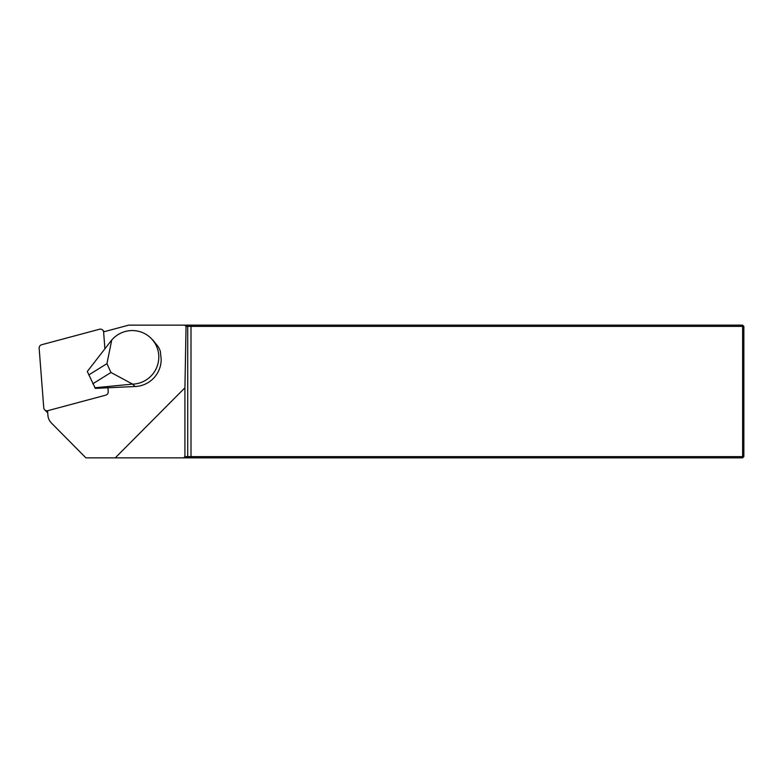 <?xml version="1.0" encoding="UTF-8"?>
<svg xmlns="http://www.w3.org/2000/svg" width="783" height="783" viewBox="0 0 783 783"><rect width="100%" height="100%" fill="white"/><g stroke="black" fill="none" stroke-linecap="round" stroke-linejoin="round"><path stroke-width="1.17" d="M47.567 410.732L47.92 415.352A12.44 12.303 -45.2 0 0 51.414 423.026L85.905 457.849L115.258 457.849L184.925 387.8L186.041 326.403L184.817 325.151L128.637 325.151L103.591 331.865M153.468 340.703L151.002 338.246A26.955 26.661 -45.2 0 1 132.66 384.15L110.971 372.493L106.928 363.655L111.754 339.988L87.305 371.485L95.34 388.378L135.038 386.518A26.955 26.661 -45.2 0 0 161.181 359.407L160.349 351.342A26.955 26.661 -45.2 0 0 158.264 346.771L153.155 340.39M184.817 325.151L742.607 325.151L742.607 326.403L743.85 326.403L743.85 456.597L742.607 456.597L742.607 457.849L186.501 457.849L187.724 456.597L742.607 456.597L742.607 326.403L187.724 326.403L187.724 456.597L184.925 456.597L184.925 387.8M186.501 325.151L187.724 326.403L186.041 326.403M115.258 457.849L186.501 457.849M184.925 456.597L183.653 457.849M743.85 456.597L742.607 457.849M742.607 325.151L743.85 326.403M151.002 338.246A26.955 26.661 -45.2 0 0 112.263 339.44L111.754 339.988M88.743 374.949L106.928 363.655M92.776 383.797L110.971 372.493M94.743 387.781L131.906 384.179M104.912 348.807L103.62 332.129A3.318 3.279 -45.2 0 0 99.51 329.232L41.616 344.745A3.318 3.279 -45.2 0 0 39.15 348.22L43.75 407.767A3.318 3.279 -45.2 0 0 44.7 409.832L47.381 412.504A3.318 3.279 -45.2 0 0 47.724 412.798M44.7 409.832A3.318 3.279 -45.2 0 0 47.861 410.664L105.754 395.151A3.318 3.279 -45.2 0 0 108.22 391.676L107.917 387.702M190.993 325.151L190.993 457.849M132.66 384.15L135.038 386.518M104.296 331.679L102.671 330.064"/></g></svg>
